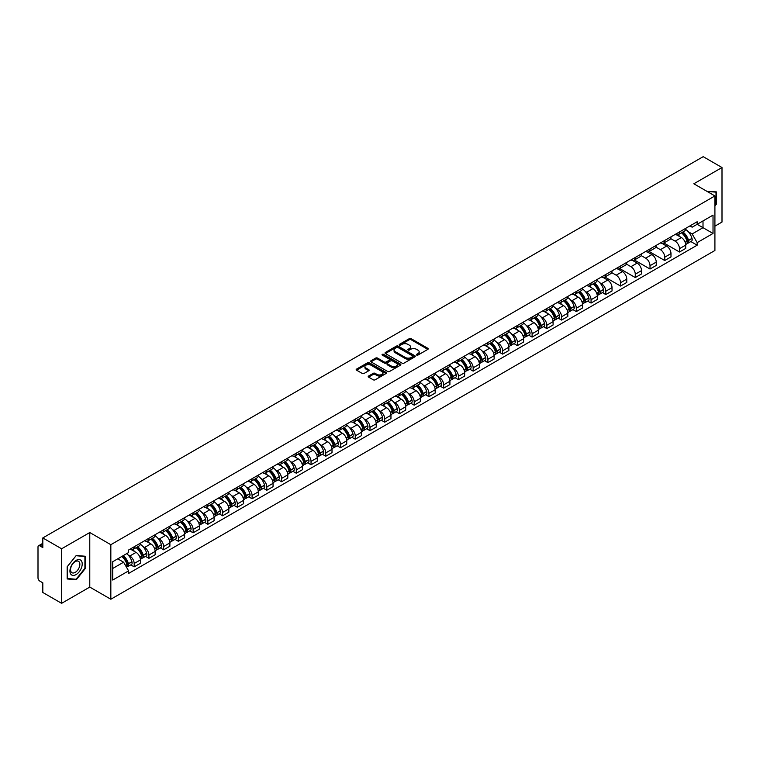 <?xml version="1.0" encoding="UTF-8"?>
<svg xmlns="http://www.w3.org/2000/svg" width="760" height="760" viewBox="0 0 760 760"><rect width="100%" height="100%" fill="white"/><g stroke="black" fill="none" stroke-linecap="round" stroke-linejoin="round"><path stroke-width="1.14" d="M416.68 355.062A0.921 0.532 0 0 0 417.981 355.062L427.832 349.372A1.311 0.76 0 0 0 428.222 348.84A1.311 0.76 0 0 0 427.832 348.298L411.141 338.666A1.311 0.76 0 0 0 409.288 338.666L399.437 344.356A0.921 0.532 0 0 0 400.729 345.106L402.012 344.365A4.199 2.422 0 0 1 407.94 344.365L409.336 345.173A4.199 2.422 0 0 1 410.562 346.883A4.199 2.422 0 0 1 409.336 348.593L408.063 349.334A0.921 0.532 0 0 0 409.355 350.084L410.628 349.344A4.199 2.422 0 0 1 416.565 349.344L417.962 350.151A4.199 2.422 0 0 1 419.188 351.861A4.199 2.422 0 0 1 417.962 353.571L416.68 354.312A0.921 0.532 0 0 0 416.68 355.062L416.68 354.312M368.581 376.038A1.311 0.76 0 0 0 368.191 376.57A1.311 0.76 0 0 0 368.581 377.102L373.264 379.81A1.311 0.76 0 0 0 375.117 379.81L386.061 373.492A1.311 0.76 0 0 0 386.441 372.96A1.311 0.76 0 0 0 386.061 372.419L369.369 362.786A1.311 0.76 0 0 0 367.507 362.786L356.573 369.103A1.311 0.76 0 0 0 356.183 369.635A1.311 0.76 0 0 0 356.573 370.177L362.226 373.435A1.311 0.76 0 0 0 364.078 373.435L368.762 370.737A1.311 0.76 0 0 0 369.151 370.196A1.311 0.76 0 0 0 368.762 369.664L365.959 368.049A3.505 2.023 0 0 1 364.933 366.615A3.505 2.023 0 0 1 367.099 364.743A3.505 2.023 0 0 1 370.918 365.18L381.909 371.526A3.505 2.023 0 0 1 382.935 372.96A3.505 2.023 0 0 1 380.769 374.832A3.505 2.023 0 0 1 376.95 374.385L375.117 373.331A1.311 0.76 0 0 0 373.264 373.331L368.581 376.038L368.581 377.102L373.264 374.423L373.264 373.331M110.837 544.702L89.775 532.532L61.617 548.786L42.816 537.938L703.2 156.664L722 167.523L693.842 183.777L714.913 195.938L110.837 544.702L110.837 599.241L714.913 250.487L714.913 195.938M402.097 363.156A1.311 0.76 0 0 0 403.959 363.156L414.894 356.839A1.311 0.76 0 0 0 415.283 356.307A1.311 0.76 0 0 0 414.894 355.775L398.202 346.132A1.311 0.76 0 0 0 396.349 346.132L385.405 352.45A1.311 0.76 0 0 0 385.026 352.982A1.311 0.76 0 0 0 385.405 353.523L402.097 363.156M382.574 355.262A0.921 0.532 0 0 1 383.505 355.385L400.463 365.18L389.538 371.488A1.311 0.76 0 0 1 387.676 371.488L370.984 361.845L370.984 360.772A1.311 0.76 0 0 0 370.604 361.313A1.311 0.76 0 0 0 370.984 361.845M370.984 360.772L375.668 358.074A1.311 0.76 0 0 1 377.53 358.074L384.294 361.978A1.311 0.76 0 0 0 386.147 361.978L389.253 360.183A1.311 0.76 0 0 0 389.642 359.651A1.311 0.76 0 0 0 389.253 359.119L382.213 355.043A0.921 0.532 0 0 1 383.505 354.302L400.482 364.097A1.311 0.76 0 0 1 400.862 364.629A1.311 0.76 0 0 1 400.482 365.17L400.482 364.097M61.617 548.786L61.617 603.336L42.816 592.477L42.816 582.825L39.891 581.134A2.669 1.539 -120 0 1 38 577.856L38 546.991A2.669 1.539 -120 0 1 38.551 545.765L42.816 543.305M714.913 226.157L722 222.062L722 167.523M61.617 603.336L89.775 587.081L110.837 599.241M42.816 537.938L42.816 547.589L39.891 545.899A2.669 1.539 -120 0 0 38.551 545.765M679.487 231.942A6.146 3.553 60 0 1 678.214 234.697L684.447 231.097A6.146 3.553 -120 0 0 685.719 228.342M670.633 238.554L675.136 241.157A6.146 3.553 60 0 1 679.487 248.681L685.719 245.081A6.146 3.553 -120 0 0 681.378 237.557L676.913 234.982M685.719 245.081L685.719 248.416L679.487 252.006L663.86 242.991M678.214 234.697A6.146 3.553 60 0 1 675.184 234.422M679.487 248.681L679.487 252.006M664.744 240.445A6.146 3.553 60 0 1 663.47 243.209L669.712 239.609A6.146 3.553 -120 0 0 670.985 236.844M649.116 251.494L664.744 260.519L670.985 256.918L670.985 253.593A6.146 3.553 -120 0 0 666.634 246.069L662.178 243.485M663.47 243.209A6.146 3.553 60 0 1 660.45 242.924M655.899 247.066L660.402 249.669A6.146 3.553 60 0 1 664.744 257.194L664.744 260.519M650.009 248.957A6.146 3.553 60 0 1 648.736 251.712L654.968 248.112A6.146 3.553 -120 0 0 656.241 245.356M634.381 260.005L650.009 269.03L656.241 265.43L656.241 262.105A6.146 3.553 -120 0 0 651.899 254.572L647.434 251.997M648.736 251.712A6.146 3.553 60 0 1 645.715 251.436M641.164 255.578L645.667 258.172A6.146 3.553 60 0 1 650.009 265.705L650.009 269.03M635.274 257.469A6.146 3.553 60 0 1 634.001 260.224L640.233 256.623A6.146 3.553 -120 0 0 641.506 253.869M619.637 268.517L635.274 277.542L641.506 273.942L641.506 270.608A6.146 3.553 -120 0 0 637.165 263.084L632.7 260.509M634.001 260.224A6.146 3.553 60 0 1 630.971 259.948M626.42 264.081L630.923 266.684A6.146 3.553 60 0 1 635.274 274.208L635.274 277.542M620.531 265.971A6.146 3.553 60 0 1 619.257 268.736L625.499 265.135A6.146 3.553 -120 0 0 626.772 262.371M604.903 277.02L620.531 286.045L626.772 282.445L626.772 279.12A6.146 3.553 -120 0 0 622.421 271.595L617.956 269.012M619.257 268.736A6.146 3.553 60 0 1 616.236 268.46M611.686 272.593L616.189 275.196A6.146 3.553 60 0 1 620.531 282.72L620.531 286.045M605.796 274.483A6.146 3.553 60 0 1 604.523 277.238L610.755 273.638A6.146 3.553 -120 0 0 612.028 270.883M602.414 292.6L605.796 294.557L612.028 290.956L612.028 287.631A6.146 3.553 -120 0 0 607.686 280.098L603.221 277.523M604.523 277.238A6.146 3.553 60 0 1 601.492 276.963M599.878 282.796L601.445 283.698A6.146 3.553 60 0 1 605.796 291.232L605.796 294.557M591.061 282.995A6.146 3.553 60 0 1 589.788 285.75L596.02 282.15A6.146 3.553 -120 0 0 597.293 279.395M587.679 301.112L591.061 303.069L597.293 299.469L597.293 296.134A6.146 3.553 -120 0 0 592.942 288.61L588.487 286.035M589.788 285.75A6.146 3.553 60 0 1 586.758 285.475M585.143 291.298L586.711 292.21A6.146 3.553 60 0 1 591.061 299.734L591.061 303.069M576.317 291.498A6.146 3.553 60 0 1 575.044 294.262L581.286 290.662A6.146 3.553 -120 0 0 582.559 287.897M572.936 309.624L576.317 311.572L582.559 307.971L582.559 304.646A6.146 3.553 -120 0 0 578.208 297.122L573.743 294.538M575.044 294.262A6.146 3.553 60 0 1 572.024 293.987M570.399 299.81L571.976 300.723A6.146 3.553 60 0 1 576.317 308.247L576.317 311.572M561.583 300.01A6.146 3.553 60 0 1 560.31 302.765L566.542 299.165A6.146 3.553 -120 0 0 567.815 296.409M558.201 318.126L561.583 320.084L567.815 316.483L567.815 313.158A6.146 3.553 -120 0 0 563.473 305.624L559.008 303.05M560.31 302.765A6.146 3.553 60 0 1 557.279 302.49M555.664 308.322L557.232 309.225A6.146 3.553 60 0 1 561.583 316.758L561.583 320.084M546.839 308.522A6.146 3.553 60 0 1 545.566 311.277L551.808 307.676A6.146 3.553 -120 0 0 553.081 304.922M543.457 326.638L546.839 328.595L553.081 324.995L553.081 321.66A6.146 3.553 -120 0 0 548.73 314.137L544.274 311.562M545.566 311.277A6.146 3.553 60 0 1 542.545 311.001M540.92 316.825L542.497 317.737A6.146 3.553 60 0 1 546.839 325.261L546.839 328.595M532.105 317.024A6.146 3.553 60 0 1 530.832 319.789L537.063 316.188A6.146 3.553 -120 0 0 538.336 313.424M528.722 335.151L532.105 337.098L538.336 333.498L538.336 330.173A6.146 3.553 -120 0 0 533.995 322.648L529.53 320.074M530.832 319.789A6.146 3.553 60 0 1 527.811 319.513M526.186 325.337L527.763 326.249A6.146 3.553 60 0 1 532.105 333.773L532.105 337.098M517.37 325.536A6.146 3.553 60 0 1 516.097 328.291L522.329 324.7A6.146 3.553 -120 0 0 523.602 321.936M513.988 343.653L517.37 345.61L523.602 342.01L523.602 338.684A6.146 3.553 -120 0 0 519.26 331.151L514.795 328.577M516.097 328.291A6.146 3.553 60 0 1 513.067 328.016M511.451 333.849L513.019 334.751A6.146 3.553 60 0 1 517.37 342.285L517.37 345.61M502.626 334.048A6.146 3.553 60 0 1 501.353 336.803L507.594 333.203A6.146 3.553 -120 0 0 508.867 330.448M499.244 352.165L502.626 354.122L508.867 350.522L508.867 347.187A6.146 3.553 -120 0 0 504.517 339.663L500.051 337.088M501.353 336.803A6.146 3.553 60 0 1 498.332 336.528M496.707 342.361L498.284 343.263A6.146 3.553 60 0 1 502.626 350.787L502.626 354.122M487.892 342.551A6.146 3.553 60 0 1 486.618 345.315L492.85 341.715A6.146 3.553 -120 0 0 494.123 338.95M484.509 360.677L487.892 362.624L494.123 359.024L494.123 355.699A6.146 3.553 -120 0 0 489.782 348.175L485.317 345.601M486.618 345.315A6.146 3.553 60 0 1 483.588 345.04M481.973 350.863L483.541 351.776A6.146 3.553 60 0 1 487.892 359.299L487.892 362.624M473.147 351.063A6.146 3.553 60 0 1 471.884 353.827L478.116 350.227A6.146 3.553 -120 0 0 479.389 347.462M469.775 369.189L473.157 371.137L479.389 367.536L479.389 364.211A6.146 3.553 -120 0 0 475.038 356.677L470.582 354.103M471.884 353.827A6.146 3.553 60 0 1 468.853 353.542M467.238 359.375L468.806 360.278A6.146 3.553 60 0 1 473.157 367.812L473.157 371.137M458.413 359.575A6.146 3.553 60 0 1 457.14 362.33L463.381 358.729A6.146 3.553 -120 0 0 464.645 355.974M455.031 377.691L458.413 379.648L464.645 376.048L464.645 372.723A6.146 3.553 -120 0 0 460.303 365.19L455.838 362.615M457.14 362.33A6.146 3.553 60 0 1 454.119 362.055M452.494 367.887L454.072 368.79A6.146 3.553 60 0 1 458.413 376.314L458.413 379.648M443.678 368.077A6.146 3.553 60 0 1 442.405 370.842L448.637 367.241A6.146 3.553 -120 0 0 449.91 364.486M440.296 386.203L443.678 388.151L449.91 384.55L449.91 381.226A6.146 3.553 -120 0 0 445.569 373.702L441.104 371.127M442.405 370.842A6.146 3.553 60 0 1 439.375 370.566M437.76 376.39L439.327 377.302A6.146 3.553 60 0 1 443.678 384.826L443.678 388.151M428.934 376.589A6.146 3.553 60 0 1 427.661 379.354L433.903 375.753A6.146 3.553 -120 0 0 435.176 372.989M425.552 394.715L428.934 396.663L435.176 393.062L435.176 389.737A6.146 3.553 -120 0 0 430.825 382.213L426.36 379.63M427.661 379.354A6.146 3.553 60 0 1 424.64 379.069M423.016 384.902L424.593 385.805A6.146 3.553 60 0 1 428.934 393.338L428.934 396.663M414.2 385.101A6.146 3.553 60 0 1 412.927 387.856L419.159 384.256A6.146 3.553 -120 0 0 420.432 381.501M410.818 403.218L414.2 405.175L420.432 401.574L420.432 398.249A6.146 3.553 -120 0 0 416.09 390.716L411.625 388.141M412.927 387.856A6.146 3.553 60 0 1 409.906 387.581M408.281 393.414L409.858 394.316A6.146 3.553 60 0 1 414.2 401.85L414.2 405.175M399.465 393.613A6.146 3.553 60 0 1 398.192 396.368L404.424 392.768A6.146 3.553 -120 0 0 405.697 390.013M396.084 411.73L399.465 413.677L405.697 410.077L405.697 406.752A6.146 3.553 -120 0 0 401.356 399.228L396.891 396.653M398.192 396.368A6.146 3.553 60 0 1 395.162 396.093M393.547 401.916L395.115 402.828A6.146 3.553 60 0 1 399.465 410.352L399.465 413.677M384.721 402.116A6.146 3.553 60 0 1 383.448 404.88L389.69 401.28A6.146 3.553 -120 0 0 390.963 398.515M381.339 420.242L384.721 422.19L390.963 418.589L390.963 415.264A6.146 3.553 -120 0 0 386.612 407.74L382.147 405.156M383.448 404.88A6.146 3.553 60 0 1 380.427 404.595M378.803 410.428L380.38 411.34A6.146 3.553 60 0 1 384.721 418.865L384.721 422.19M369.987 410.628A6.146 3.553 60 0 1 368.714 413.383L374.946 409.783A6.146 3.553 -120 0 0 376.219 407.027M366.605 428.744L369.987 430.702L376.219 427.101L376.219 423.776A6.146 3.553 -120 0 0 371.877 416.242L367.412 413.668M368.714 413.383A6.146 3.553 60 0 1 365.683 413.108M364.069 418.94L365.636 419.843A6.146 3.553 60 0 1 369.987 427.376L369.987 430.702M355.243 419.14A6.146 3.553 60 0 1 353.97 421.895L360.212 418.294A6.146 3.553 -120 0 0 361.484 415.54M351.87 437.256L355.243 439.204L361.484 435.613L361.484 432.278A6.146 3.553 -120 0 0 357.133 424.755L352.678 422.18M353.97 421.895A6.146 3.553 60 0 1 350.949 421.619M349.334 427.443L350.901 428.355A6.146 3.553 60 0 1 355.243 435.879L355.243 439.204M340.508 427.642A6.146 3.553 60 0 1 339.235 430.407L345.467 426.806A6.146 3.553 -120 0 0 346.74 424.042M337.126 445.769L340.508 447.716L346.74 444.115L346.74 440.791A6.146 3.553 -120 0 0 342.399 433.266L337.934 430.683M339.235 430.407A6.146 3.553 60 0 1 336.214 430.122M334.59 435.955L336.167 436.867A6.146 3.553 60 0 1 340.508 444.391L340.508 447.716M325.774 436.154A6.146 3.553 60 0 1 324.501 438.909L330.733 435.309A6.146 3.553 -120 0 0 332.006 432.554M322.392 454.271L325.774 456.228L332.006 452.627L332.006 449.302A6.146 3.553 -120 0 0 327.665 441.769L323.199 439.195M324.501 438.909A6.146 3.553 60 0 1 321.47 438.634M319.856 444.467L321.423 445.369A6.146 3.553 60 0 1 325.774 452.903L325.774 456.228M311.03 444.666A6.146 3.553 60 0 1 309.757 447.421L315.998 443.821A6.146 3.553 -120 0 0 317.272 441.066M307.648 462.783L311.03 464.74L317.272 461.139L317.272 457.805A6.146 3.553 -120 0 0 312.92 450.281L308.455 447.706M309.757 447.421A6.146 3.553 60 0 1 306.736 447.146M305.111 452.969L306.688 453.881A6.146 3.553 60 0 1 311.03 461.405L311.03 464.74M296.295 453.169A6.146 3.553 60 0 1 295.022 455.933L301.255 452.333A6.146 3.553 -120 0 0 302.527 449.568M292.913 471.295L296.295 473.242L302.527 469.642L302.527 466.317A6.146 3.553 -120 0 0 298.186 458.793L293.721 456.209M295.022 455.933A6.146 3.553 60 0 1 291.992 455.658M290.377 461.481L291.945 462.394A6.146 3.553 60 0 1 296.295 469.917L296.295 473.242M281.561 461.681A6.146 3.553 60 0 1 280.288 464.436L286.52 460.835A6.146 3.553 -120 0 0 287.793 458.08M278.179 479.798L281.561 481.755L287.793 478.154L287.793 474.829A6.146 3.553 -120 0 0 283.442 467.295L278.986 464.721M280.288 464.436A6.146 3.553 60 0 1 277.257 464.16M275.642 469.993L277.21 470.896A6.146 3.553 60 0 1 281.561 478.43L281.561 481.755M266.817 470.193A6.146 3.553 60 0 1 265.544 472.948L271.785 469.347A6.146 3.553 -120 0 0 273.058 466.592M263.435 488.309L266.817 490.267L273.058 486.666L273.058 483.331A6.146 3.553 -120 0 0 268.707 475.808L264.242 473.233M265.544 472.948A6.146 3.553 60 0 1 262.523 472.673M260.898 478.496L262.476 479.408A6.146 3.553 60 0 1 266.817 486.932L266.817 490.267M252.083 478.695A6.146 3.553 60 0 1 250.809 481.46L257.041 477.859A6.146 3.553 -120 0 0 258.315 475.095M248.701 496.822L252.083 498.769L258.315 495.168L258.315 491.844A6.146 3.553 -120 0 0 253.973 484.32L249.508 481.735M250.809 481.46A6.146 3.553 60 0 1 247.779 481.184M246.164 487.008L247.731 487.92A6.146 3.553 60 0 1 252.083 495.444L252.083 498.769M237.339 487.207A6.146 3.553 60 0 1 236.065 489.962L242.307 486.362A6.146 3.553 -120 0 0 243.58 483.607M233.957 505.324L237.339 507.281L243.58 503.681L243.58 500.356A6.146 3.553 -120 0 0 239.229 492.822L234.773 490.247M236.065 489.962A6.146 3.553 60 0 1 233.044 489.687M231.42 495.52L232.997 496.422A6.146 3.553 60 0 1 237.339 503.956L237.339 507.281M222.604 495.719A6.146 3.553 60 0 1 221.331 498.475L227.563 494.874A6.146 3.553 -120 0 0 228.836 492.119M219.222 513.836L222.604 515.793L228.836 512.192L228.836 508.858A6.146 3.553 -120 0 0 224.494 501.334L220.03 498.759M221.331 498.475A6.146 3.553 60 0 1 218.31 498.199M216.685 504.022L218.262 504.934A6.146 3.553 60 0 1 222.604 512.458L222.604 515.793M207.869 504.222A6.146 3.553 60 0 1 206.596 506.986L212.828 503.386A6.146 3.553 -120 0 0 214.101 500.622M204.487 522.348L207.869 524.295L214.101 520.695L214.101 517.37A6.146 3.553 -120 0 0 209.76 509.846L205.295 507.272M206.596 506.986A6.146 3.553 60 0 1 203.566 506.711M201.951 512.534L203.518 513.447A6.146 3.553 60 0 1 207.869 520.971L207.869 524.295M193.125 512.734A6.146 3.553 60 0 1 191.852 515.489L198.094 511.898A6.146 3.553 -120 0 0 199.367 509.133M189.743 530.85L193.125 532.808L199.367 529.207L199.367 525.882A6.146 3.553 -120 0 0 195.016 518.348L190.551 515.774M191.852 515.489A6.146 3.553 60 0 1 188.832 515.214M187.207 521.047L188.784 521.949A6.146 3.553 60 0 1 193.125 529.482L193.125 532.808M178.391 521.246A6.146 3.553 60 0 1 177.118 524.001L183.35 520.4A6.146 3.553 -120 0 0 184.623 517.645M175.009 539.362L178.391 541.319L184.623 537.719L184.623 534.385A6.146 3.553 -120 0 0 180.281 526.861L175.816 524.286M177.118 524.001A6.146 3.553 60 0 1 174.088 523.725M172.472 529.558L174.04 530.461A6.146 3.553 60 0 1 178.391 537.985L178.391 541.319M163.647 529.748A6.146 3.553 60 0 1 162.383 532.513L168.615 528.913A6.146 3.553 -120 0 0 169.888 526.148M160.274 547.875L163.656 549.822L169.888 546.221L169.888 542.896A6.146 3.553 -120 0 0 165.537 535.372L161.082 532.798M162.383 532.513A6.146 3.553 60 0 1 159.353 532.237M157.738 538.061L159.305 538.973A6.146 3.553 60 0 1 163.656 546.497L163.656 549.822M148.912 538.26A6.146 3.553 60 0 1 147.639 541.025L153.881 537.424A6.146 3.553 -120 0 0 155.144 534.66M145.53 556.386L148.912 558.334L155.144 554.733L155.144 551.408A6.146 3.553 -120 0 0 150.803 543.875L146.338 541.3M147.639 541.025A6.146 3.553 60 0 1 144.618 540.74M142.994 546.573L144.571 547.475A6.146 3.553 60 0 1 148.912 555.009L148.912 558.334M134.178 546.772A6.146 3.553 60 0 1 132.905 549.528L139.137 545.927A6.146 3.553 -120 0 0 140.41 543.172M130.796 564.889L134.178 566.846L140.41 563.245L140.41 559.92A6.146 3.553 -120 0 0 136.068 552.387L131.603 549.812M132.905 549.528A6.146 3.553 60 0 1 129.875 549.252M128.259 555.085L129.827 555.987A6.146 3.553 60 0 1 134.178 563.511L134.178 566.846M689.928 225.91L692.142 227.192L713.022 215.137L703.01 220.923L703.01 227.686L692.142 233.957L688.303 231.743M112.727 568.48L123.595 562.21L128.601 570.883L112.727 580.042L112.727 561.716L128.601 552.548L128.601 549.993L697.158 221.739L697.158 224.304L713.022 233.462L697.158 242.63L692.142 233.957M713.022 215.137L713.022 233.462M128.601 570.883L128.601 573.439L697.158 245.195L697.158 242.63M714.913 205.998L716.471 204.06L716.471 191.909L707.094 191.425M89.775 532.532L89.775 587.081M67.146 578.949L76.266 579.766L85.377 568.423L85.377 556.263L76.266 555.446L67.146 566.789L67.146 578.949M123.595 562.21L117.734 558.828M690.84 241.547L697.158 245.195M75.297 579.206L76.266 579.766M417.05 355.195L417.962 354.663A4.199 2.422 0 0 0 419.188 352.953L419.188 351.861M410.562 346.883L410.562 347.976A4.199 2.422 0 0 1 409.336 349.685L408.424 350.208M427.832 348.298L427.832 349.372L411.141 339.758A1.311 0.76 0 0 0 409.288 339.758L399.798 345.23M414.884 356.849L398.202 347.225A1.311 0.76 0 0 0 396.349 347.225L385.424 353.533L385.405 352.45M412.575 356.677A0.921 0.532 0 0 0 412.575 355.927L397.926 347.472A0.921 0.532 0 0 0 396.625 347.472L395.285 348.251A4.199 2.422 0 0 0 394.06 349.961A4.199 2.422 0 0 0 395.285 351.671L405.298 357.456A4.199 2.422 0 0 0 411.236 357.456L412.575 356.677L412.575 357.77A0.921 0.532 0 0 0 412.851 357.399L412.851 356.307M394.06 349.961L394.06 351.053A4.199 2.422 0 0 0 395.285 352.763L395.285 351.671M412.575 357.77L411.236 358.549A4.199 2.422 0 0 1 405.298 358.549L395.285 352.763M371.003 361.855L375.668 359.166L375.668 358.074M389.642 359.651L389.642 360.743A1.311 0.76 0 0 1 389.253 361.276L386.147 363.071A1.311 0.76 0 0 1 384.294 363.071L377.53 359.166A1.311 0.76 0 0 0 375.668 359.166M391.324 366.035A3.505 2.023 0 0 0 395.143 366.472A3.505 2.023 0 0 0 397.309 364.601A3.505 2.023 0 0 0 396.283 363.175L392.407 360.933A1.311 0.76 0 0 0 390.555 360.933L387.448 362.729A1.311 0.76 0 0 0 387.068 363.27A1.311 0.76 0 0 0 387.448 363.802L391.324 366.035L391.324 367.127A3.505 2.023 0 0 0 395.143 367.565A3.505 2.023 0 0 0 397.309 365.693L397.309 364.601M387.068 363.27L387.068 364.353A1.311 0.76 0 0 0 387.448 364.895L387.448 363.802M391.324 367.127L387.448 364.895M382.935 372.96L382.935 374.043A3.505 2.023 0 0 1 380.769 375.915A3.505 2.023 0 0 1 376.95 375.478L375.117 374.423A1.311 0.76 0 0 0 373.264 374.423M364.933 366.615L364.933 367.707A3.505 2.023 0 0 0 365.959 369.132L365.959 368.049M368.762 369.664L368.762 370.737L365.959 369.132M386.042 373.502L369.369 363.878A1.311 0.76 0 0 0 367.507 363.878L356.582 370.187L356.573 369.103M681.806 232.626A8.417 4.864 60 0 1 681.843 232.645A8.417 4.864 60 0 1 687.382 240.198L687.439 240.379A1.634 0.941 60 0 1 687.173 241.661A1.634 0.941 60 0 1 687.144 241.68M681.435 232.835A10.155 5.861 60 0 1 687.021 241.214L687.068 241.385A3.372 1.947 60 0 1 686.536 244.036L685.691 244.52M687.116 243.295A3.372 1.947 -120 0 0 688.047 243.162A3.372 1.947 -120 0 0 688.579 240.511L688.531 240.34A10.155 5.861 -120 0 0 682.945 231.961M685.596 229.416A10.155 5.861 60 0 1 691.98 238.355L692.028 238.526A3.372 1.947 60 0 1 691.495 241.177L688.047 243.162M677.977 234.811A10.155 5.861 60 0 1 680.095 236.816M685.035 236.835L686.327 237.576M707.114 191.434L716.005 192.147L716.005 203.927L714.913 205.276M715.417 191.814L716.005 192.147M81.396 560.88A8.683 5.016 120 0 0 73.007 563.131A8.683 5.016 120 0 0 70.756 574.114A8.683 5.016 120 0 0 79.144 571.862A8.683 5.016 120 0 0 81.396 560.88M79.239 561.991A6.574 3.8 120 0 0 78.498 561.308A6.574 3.8 120 0 0 72.38 564.376A6.574 3.8 120 0 0 71.184 572.014A6.574 3.8 120 0 0 71.924 572.698A6.574 3.8 120 0 0 78.043 569.63A6.574 3.8 120 0 0 79.239 561.991M76.076 579.272L67.241 578.483L67.241 566.713L76.076 555.721L84.911 556.51L84.911 568.29L76.076 579.272M84.322 556.168L84.911 556.51M593.38 283.68A8.417 4.864 60 0 1 593.417 283.698A8.417 4.864 60 0 1 598.956 291.251L599.003 291.431A1.634 0.941 60 0 1 598.747 292.714A1.634 0.941 60 0 1 598.709 292.733M593.009 283.888A10.155 5.861 60 0 1 598.586 292.267L598.642 292.438A3.372 1.947 60 0 1 598.101 295.089L597.265 295.573M598.681 294.348A3.372 1.947 -120 0 0 599.621 294.215A3.372 1.947 -120 0 0 600.153 291.574L600.096 291.394A10.155 5.861 -120 0 0 594.519 283.014M597.16 280.469A10.155 5.861 60 0 1 603.544 289.408L603.601 289.579A3.372 1.947 60 0 1 603.069 292.229L599.621 294.215M589.542 285.865A10.155 5.861 60 0 1 591.669 287.869M596.6 287.888L597.901 288.629M578.635 292.182A8.417 4.864 60 0 1 578.683 292.21A8.417 4.864 60 0 1 584.221 299.763L584.269 299.934A1.634 0.941 60 0 1 584.012 301.226A1.634 0.941 60 0 1 583.975 301.245M578.274 292.401A10.155 5.861 60 0 1 583.851 300.779L583.899 300.951A3.372 1.947 60 0 1 583.366 303.601L582.531 304.085M583.946 302.851A3.372 1.947 -120 0 0 584.877 302.727A3.372 1.947 -120 0 0 585.409 300.077L585.361 299.905A10.155 5.861 -120 0 0 579.785 291.526M582.426 288.981A10.155 5.861 60 0 1 588.81 297.91L588.857 298.091A3.372 1.947 60 0 1 588.325 300.732L584.877 302.727M574.807 294.376A10.155 5.861 60 0 1 576.925 296.381M581.865 296.39L583.158 297.141M563.901 300.694A8.417 4.864 60 0 1 563.939 300.723A8.417 4.864 60 0 1 569.477 308.275L569.534 308.446A1.634 0.941 60 0 1 569.269 309.728A1.634 0.941 60 0 1 569.24 309.748M563.531 300.903A10.155 5.861 60 0 1 569.116 309.282L569.164 309.462A3.372 1.947 60 0 1 568.632 312.113L567.786 312.597M569.202 311.363A3.372 1.947 -120 0 0 570.142 311.239A3.372 1.947 -120 0 0 570.674 308.588L570.627 308.417A10.155 5.861 -120 0 0 565.041 300.038M567.692 297.492A10.155 5.861 60 0 1 574.075 306.423L574.123 306.594A3.372 1.947 60 0 1 573.591 309.244L570.142 311.239M560.072 302.888A10.155 5.861 60 0 1 562.191 304.893M567.131 304.902L568.423 305.653M549.167 309.206A8.417 4.864 60 0 1 549.204 309.225A8.417 4.864 60 0 1 554.743 316.777L554.79 316.958A1.634 0.941 60 0 1 554.534 318.24A1.634 0.941 60 0 1 554.496 318.26M548.796 309.415A10.155 5.861 60 0 1 554.372 317.794L554.42 317.965A3.372 1.947 60 0 1 553.888 320.615L553.052 321.1M554.467 319.874A3.372 1.947 -120 0 0 555.399 319.741A3.372 1.947 -120 0 0 555.94 317.101L555.883 316.92A10.155 5.861 -120 0 0 550.306 308.541M552.947 305.995A10.155 5.861 60 0 1 559.332 314.934L559.389 315.106A3.372 1.947 60 0 1 558.847 317.756L555.399 319.741M545.328 311.401A10.155 5.861 60 0 1 547.447 313.395M552.387 313.415L553.679 314.155M534.422 317.709A8.417 4.864 60 0 1 534.47 317.737A8.417 4.864 60 0 1 540.008 325.29L540.056 325.46A1.634 0.941 60 0 1 539.799 326.752A1.634 0.941 60 0 1 539.761 326.772M534.052 317.927A10.155 5.861 60 0 1 539.638 326.306L539.686 326.477A3.372 1.947 60 0 1 539.153 329.127L538.317 329.612M539.733 328.377A3.372 1.947 -120 0 0 540.664 328.253A3.372 1.947 -120 0 0 541.196 325.603L541.149 325.432A10.155 5.861 -120 0 0 535.572 317.053M538.213 314.507A10.155 5.861 60 0 1 544.597 323.437L544.644 323.617A3.372 1.947 60 0 1 544.112 326.268L540.664 328.253M530.594 319.903A10.155 5.861 60 0 1 532.712 321.908M537.653 321.917L538.944 322.667M519.688 326.22A8.417 4.864 60 0 1 519.726 326.249A8.417 4.864 60 0 1 525.264 333.801L525.322 333.972A1.634 0.941 60 0 1 525.056 335.255A1.634 0.941 60 0 1 525.017 335.274M519.317 326.439A10.155 5.861 60 0 1 524.894 334.808L524.951 334.989A3.372 1.947 60 0 1 524.419 337.639L523.573 338.124M524.989 336.889A3.372 1.947 -120 0 0 525.929 336.765A3.372 1.947 -120 0 0 526.461 334.115L526.414 333.944A10.155 5.861 -120 0 0 520.828 325.565M523.478 323.019A10.155 5.861 60 0 1 529.862 331.949L529.91 332.12A3.372 1.947 60 0 1 529.378 334.77L525.929 336.765M515.859 328.415A10.155 5.861 60 0 1 517.978 330.419M522.908 330.429L524.21 331.18M504.944 334.733A8.417 4.864 60 0 1 504.992 334.751A8.417 4.864 60 0 1 510.53 342.304L510.578 342.484A1.634 0.941 60 0 1 510.321 343.767A1.634 0.941 60 0 1 510.283 343.786M504.583 334.941A10.155 5.861 60 0 1 510.159 343.32L510.207 343.491A3.372 1.947 60 0 1 509.675 346.142L508.839 346.626M510.255 345.401A3.372 1.947 -120 0 0 511.185 345.268A3.372 1.947 -120 0 0 511.717 342.627L511.67 342.447A10.155 5.861 -120 0 0 506.094 334.067M508.734 331.522A10.155 5.861 60 0 1 515.119 340.461L515.166 340.632A3.372 1.947 60 0 1 514.634 343.283L511.185 345.268M501.115 336.927A10.155 5.861 60 0 1 503.234 338.922M508.174 338.941L509.466 339.682M490.209 343.244A8.417 4.864 60 0 1 490.257 343.263A8.417 4.864 60 0 1 495.795 350.816L495.843 350.997A1.634 0.941 60 0 1 495.586 352.279A1.634 0.941 60 0 1 495.548 352.298M489.839 343.453A10.155 5.861 60 0 1 495.425 351.832L495.472 352.003A3.372 1.947 60 0 1 494.94 354.654L494.104 355.138M495.52 353.903A3.372 1.947 -120 0 0 496.451 353.78A3.372 1.947 -120 0 0 496.983 351.13L496.935 350.959A10.155 5.861 -120 0 0 491.35 342.579M494 340.034A10.155 5.861 60 0 1 500.384 348.963L500.431 349.144A3.372 1.947 60 0 1 499.899 351.794L496.451 353.78M486.381 345.43A10.155 5.861 60 0 1 488.5 347.434M493.439 347.444L494.731 348.194M475.475 351.747A8.417 4.864 60 0 1 475.513 351.776A8.417 4.864 60 0 1 481.051 359.328L481.099 359.499A1.634 0.941 60 0 1 480.842 360.781A1.634 0.941 60 0 1 480.805 360.81M475.104 351.966A10.155 5.861 60 0 1 480.681 360.335L480.738 360.515A3.372 1.947 60 0 1 480.197 363.166L479.36 363.651M480.776 362.416A3.372 1.947 -120 0 0 481.716 362.292A3.372 1.947 -120 0 0 482.248 359.641L482.191 359.47A10.155 5.861 -120 0 0 476.615 351.091M479.256 348.545A10.155 5.861 60 0 1 485.64 357.476L485.697 357.647A3.372 1.947 60 0 1 485.165 360.297L481.716 362.292M471.637 353.941A10.155 5.861 60 0 1 473.765 355.946M478.695 355.955L479.997 356.706M460.731 360.259A8.417 4.864 60 0 1 460.778 360.278A8.417 4.864 60 0 1 466.317 367.84L466.365 368.011A1.634 0.941 60 0 1 466.108 369.293A1.634 0.941 60 0 1 466.07 369.312M460.37 360.468A10.155 5.861 60 0 1 465.947 368.847L465.994 369.027A3.372 1.947 60 0 1 465.462 371.668L464.626 372.153M466.041 370.927A3.372 1.947 -120 0 0 466.972 370.794A3.372 1.947 -120 0 0 467.505 368.153L467.457 367.973A10.155 5.861 -120 0 0 461.88 359.594M464.522 357.048A10.155 5.861 60 0 1 470.905 365.987L470.953 366.159A3.372 1.947 60 0 1 470.421 368.809L466.972 370.794M456.902 362.453A10.155 5.861 60 0 1 459.021 364.448M463.961 364.467L465.253 365.209M445.997 368.771A8.417 4.864 60 0 1 446.034 368.79A8.417 4.864 60 0 1 451.573 376.342L451.63 376.523A1.634 0.941 60 0 1 451.364 377.805A1.634 0.941 60 0 1 451.326 377.824M445.626 368.98A10.155 5.861 60 0 1 451.212 377.359L451.259 377.53A3.372 1.947 60 0 1 450.727 380.18L449.882 380.665M451.298 379.44A3.372 1.947 -120 0 0 452.238 379.306A3.372 1.947 -120 0 0 452.77 376.656L452.722 376.485A10.155 5.861 -120 0 0 447.137 368.106M449.787 365.56A10.155 5.861 60 0 1 456.171 374.49L456.219 374.67A3.372 1.947 60 0 1 455.686 377.321L452.238 379.306M442.168 370.956A10.155 5.861 60 0 1 444.286 372.96M449.217 372.97L450.519 373.72M431.262 377.273A8.417 4.864 60 0 1 431.3 377.302A8.417 4.864 60 0 1 436.838 384.854L436.886 385.026A1.634 0.941 60 0 1 436.63 386.317A1.634 0.941 60 0 1 436.591 386.337M430.891 377.492A10.155 5.861 60 0 1 436.468 385.871L436.515 386.042A3.372 1.947 60 0 1 435.983 388.692L435.147 389.177M436.563 387.942A3.372 1.947 -120 0 0 437.494 387.818A3.372 1.947 -120 0 0 438.035 385.168L437.978 384.997A10.155 5.861 -120 0 0 432.402 376.618M435.043 374.072A10.155 5.861 60 0 1 441.427 383.002L441.484 383.173A3.372 1.947 60 0 1 440.942 385.823L437.494 387.818M427.424 379.468A10.155 5.861 60 0 1 429.542 381.472M434.483 381.482L435.774 382.233M416.518 385.785A8.417 4.864 60 0 1 416.565 385.805A8.417 4.864 60 0 1 422.104 393.366L422.151 393.537A1.634 0.941 60 0 1 421.895 394.82A1.634 0.941 60 0 1 421.857 394.839M416.147 385.994A10.155 5.861 60 0 1 421.733 394.373L421.781 394.554A3.372 1.947 60 0 1 421.249 397.195L420.413 397.68M421.828 396.454A3.372 1.947 -120 0 0 422.759 396.33A3.372 1.947 -120 0 0 423.291 393.68L423.244 393.499A10.155 5.861 -120 0 0 417.667 385.12M420.308 382.574A10.155 5.861 60 0 1 426.692 391.514L426.74 391.685A3.372 1.947 60 0 1 426.208 394.335L422.759 396.33M412.69 387.98A10.155 5.861 60 0 1 414.808 389.975M419.748 389.994L421.04 390.744M401.784 394.298A8.417 4.864 60 0 1 401.822 394.316A8.417 4.864 60 0 1 407.36 401.869L407.408 402.049A1.634 0.941 60 0 1 407.151 403.332A1.634 0.941 60 0 1 407.113 403.351M401.413 394.506A10.155 5.861 60 0 1 406.99 402.885L407.046 403.056A3.372 1.947 60 0 1 406.514 405.707L405.669 406.191M407.084 404.966A3.372 1.947 -120 0 0 408.025 404.833A3.372 1.947 -120 0 0 408.557 402.183L408.509 402.012A10.155 5.861 -120 0 0 402.923 393.632M405.574 391.087A10.155 5.861 60 0 1 411.958 400.016L412.005 400.197A3.372 1.947 60 0 1 411.474 402.847L408.025 404.833M397.945 396.483A10.155 5.861 60 0 1 400.073 398.487M405.004 398.506L406.305 399.247M387.04 402.8A8.417 4.864 60 0 1 387.087 402.828A8.417 4.864 60 0 1 392.625 410.381L392.673 410.552A1.634 0.941 60 0 1 392.416 411.844A1.634 0.941 60 0 1 392.378 411.863M386.678 403.019A10.155 5.861 60 0 1 392.255 411.397L392.302 411.568A3.372 1.947 60 0 1 391.77 414.219L390.934 414.703M392.35 413.469A3.372 1.947 -120 0 0 393.281 413.345A3.372 1.947 -120 0 0 393.813 410.695L393.765 410.523A10.155 5.861 -120 0 0 388.189 402.144M390.83 399.599A10.155 5.861 60 0 1 397.214 408.528L397.262 408.709A3.372 1.947 60 0 1 396.729 411.35L393.281 413.345M383.211 404.994A10.155 5.861 60 0 1 385.329 406.999M390.269 407.008L391.562 407.759M372.305 411.312A8.417 4.864 60 0 1 372.343 411.34A8.417 4.864 60 0 1 377.881 418.893L377.938 419.064A1.634 0.941 60 0 1 377.673 420.346A1.634 0.941 60 0 1 377.644 420.365M371.934 411.521A10.155 5.861 60 0 1 377.52 419.9L377.568 420.08A3.372 1.947 60 0 1 377.036 422.721L376.19 423.206M377.615 421.981A3.372 1.947 -120 0 0 378.546 421.857A3.372 1.947 -120 0 0 379.078 419.206L379.031 419.026A10.155 5.861 -120 0 0 373.445 410.647M376.095 408.11A10.155 5.861 60 0 1 382.479 417.041L382.527 417.212A3.372 1.947 60 0 1 381.995 419.862L378.546 421.857M368.476 413.506A10.155 5.861 60 0 1 370.595 415.501M375.535 415.52L376.827 416.271M357.57 419.824A8.417 4.864 60 0 1 357.608 419.843A8.417 4.864 60 0 1 363.147 427.395L363.195 427.576A1.634 0.941 60 0 1 362.938 428.858A1.634 0.941 60 0 1 362.9 428.877M357.2 420.033A10.155 5.861 60 0 1 362.776 428.412L362.824 428.583A3.372 1.947 60 0 1 362.292 431.233L361.456 431.718M362.872 430.492A3.372 1.947 -120 0 0 363.812 430.359A3.372 1.947 -120 0 0 364.344 427.709L364.287 427.538A10.155 5.861 -120 0 0 358.71 419.159M361.351 416.613A10.155 5.861 60 0 1 367.735 425.552L367.792 425.724A3.372 1.947 60 0 1 367.251 428.374L363.812 430.359M353.733 422.009A10.155 5.861 60 0 1 355.86 424.013M360.791 424.033L362.083 424.773M342.827 428.327A8.417 4.864 60 0 1 342.874 428.355A8.417 4.864 60 0 1 348.412 435.908L348.46 436.078A1.634 0.941 60 0 1 348.203 437.37A1.634 0.941 60 0 1 348.166 437.389M342.456 428.545A10.155 5.861 60 0 1 348.042 436.924L348.089 437.095A3.372 1.947 60 0 1 347.558 439.745L346.721 440.23M348.137 438.995A3.372 1.947 -120 0 0 349.068 438.872A3.372 1.947 -120 0 0 349.6 436.221L349.552 436.05A10.155 5.861 -120 0 0 343.976 427.671M346.617 425.125A10.155 5.861 60 0 1 353.001 434.055L353.048 434.235A3.372 1.947 60 0 1 352.516 436.876L349.068 438.872M338.998 430.521A10.155 5.861 60 0 1 341.116 432.526M346.056 432.535L347.349 433.285M328.092 436.838A8.417 4.864 60 0 1 328.13 436.867A8.417 4.864 60 0 1 333.668 444.419L333.726 444.59A1.634 0.941 60 0 1 333.459 445.873A1.634 0.941 60 0 1 333.422 445.892M327.721 437.048A10.155 5.861 60 0 1 333.308 445.426L333.355 445.607A3.372 1.947 60 0 1 332.823 448.248L331.977 448.733M333.393 447.507A3.372 1.947 -120 0 0 334.334 447.383A3.372 1.947 -120 0 0 334.865 444.733L334.818 444.552A10.155 5.861 -120 0 0 329.232 436.183M331.882 433.637A10.155 5.861 60 0 1 338.266 442.567L338.314 442.738A3.372 1.947 60 0 1 337.782 445.388L334.334 447.383M324.263 439.033A10.155 5.861 60 0 1 326.382 441.028M331.312 441.047L332.614 441.798M313.348 445.351A8.417 4.864 60 0 1 313.395 445.369A8.417 4.864 60 0 1 318.934 452.922L318.981 453.102A1.634 0.941 60 0 1 318.725 454.385A1.634 0.941 60 0 1 318.687 454.404M312.987 445.559A10.155 5.861 60 0 1 318.563 453.938L318.611 454.109A3.372 1.947 60 0 1 318.079 456.76L317.243 457.244M318.659 456.019A3.372 1.947 -120 0 0 319.589 455.886A3.372 1.947 -120 0 0 320.122 453.235L320.074 453.065A10.155 5.861 -120 0 0 314.498 444.685M317.138 442.139A10.155 5.861 60 0 1 323.522 451.079L323.57 451.25A3.372 1.947 60 0 1 323.038 453.901L319.589 455.886M309.519 447.535A10.155 5.861 60 0 1 311.638 449.54M316.578 449.559L317.87 450.3M298.613 453.853A8.417 4.864 60 0 1 298.661 453.881A8.417 4.864 60 0 1 304.199 461.434L304.247 461.605A1.634 0.941 60 0 1 303.99 462.897A1.634 0.941 60 0 1 303.952 462.916M298.243 454.072A10.155 5.861 60 0 1 303.829 462.45L303.876 462.622A3.372 1.947 60 0 1 303.344 465.272L302.508 465.756M303.924 464.522A3.372 1.947 -120 0 0 304.855 464.398A3.372 1.947 -120 0 0 305.387 461.748L305.339 461.577A10.155 5.861 -120 0 0 299.753 453.197M302.404 450.651A10.155 5.861 60 0 1 308.788 459.581L308.835 459.762A3.372 1.947 60 0 1 308.303 462.403L304.855 464.398M294.785 456.048A10.155 5.861 60 0 1 296.903 458.052M301.844 458.061L303.135 458.812M283.879 462.365A8.417 4.864 60 0 1 283.917 462.394A8.417 4.864 60 0 1 289.455 469.946L289.503 470.117A1.634 0.941 60 0 1 289.247 471.399A1.634 0.941 60 0 1 289.209 471.418M283.508 462.574A10.155 5.861 60 0 1 289.085 470.953L289.142 471.133A3.372 1.947 60 0 1 288.601 473.784L287.764 474.269M289.18 473.034A3.372 1.947 -120 0 0 290.12 472.91A3.372 1.947 -120 0 0 290.652 470.259L290.595 470.079A10.155 5.861 -120 0 0 285.019 461.709M287.66 459.163A10.155 5.861 60 0 1 294.044 468.094L294.101 468.264A3.372 1.947 60 0 1 293.569 470.915L290.12 472.91M280.041 464.559A10.155 5.861 60 0 1 282.169 466.564M287.099 466.573L288.401 467.324M269.135 470.877A8.417 4.864 60 0 1 269.183 470.896A8.417 4.864 60 0 1 274.721 478.448L274.769 478.629A1.634 0.941 60 0 1 274.512 479.911A1.634 0.941 60 0 1 274.474 479.93M268.774 471.086A10.155 5.861 60 0 1 274.351 479.465L274.398 479.636A3.372 1.947 60 0 1 273.866 482.286L273.03 482.771M274.445 481.545A3.372 1.947 -120 0 0 275.376 481.412A3.372 1.947 -120 0 0 275.909 478.772L275.861 478.591A10.155 5.861 -120 0 0 270.284 470.212M272.925 467.666A10.155 5.861 60 0 1 279.309 476.605L279.357 476.776A3.372 1.947 60 0 1 278.825 479.427L275.376 481.412M265.306 473.062A10.155 5.861 60 0 1 267.425 475.066M272.365 475.085L273.657 475.827M254.4 479.38A8.417 4.864 60 0 1 254.438 479.408A8.417 4.864 60 0 1 259.977 486.961L260.034 487.131A1.634 0.941 60 0 1 259.768 488.423A1.634 0.941 60 0 1 259.74 488.442M254.03 479.598A10.155 5.861 60 0 1 259.616 487.977L259.663 488.148A3.372 1.947 60 0 1 259.131 490.798L258.286 491.283M259.702 490.048A3.372 1.947 -120 0 0 260.642 489.925A3.372 1.947 -120 0 0 261.174 487.274L261.126 487.103A10.155 5.861 -120 0 0 255.541 478.724M258.191 476.178A10.155 5.861 60 0 1 264.575 485.108L264.623 485.288A3.372 1.947 60 0 1 264.091 487.929L260.642 489.925M250.572 481.574A10.155 5.861 60 0 1 252.69 483.578M257.63 483.588L258.923 484.338M239.666 487.892A8.417 4.864 60 0 1 239.704 487.92A8.417 4.864 60 0 1 245.242 495.472L245.29 495.644A1.634 0.941 60 0 1 245.034 496.926A1.634 0.941 60 0 1 244.995 496.945M239.295 488.1A10.155 5.861 60 0 1 244.872 496.479L244.919 496.66A3.372 1.947 60 0 1 244.387 499.31L243.552 499.795M244.967 498.56A3.372 1.947 -120 0 0 245.898 498.436A3.372 1.947 -120 0 0 246.44 495.786L246.383 495.615A10.155 5.861 -120 0 0 240.806 487.236M243.447 484.69A10.155 5.861 60 0 1 249.831 493.62L249.888 493.791A3.372 1.947 60 0 1 249.347 496.442L245.898 498.436M235.828 490.086A10.155 5.861 60 0 1 237.946 492.09M242.886 492.1L244.178 492.85M224.922 496.403A8.417 4.864 60 0 1 224.969 496.422A8.417 4.864 60 0 1 230.508 503.975L230.555 504.156A1.634 0.941 60 0 1 230.299 505.438A1.634 0.941 60 0 1 230.261 505.457M224.552 496.612A10.155 5.861 60 0 1 230.137 504.992L230.185 505.162A3.372 1.947 60 0 1 229.653 507.813L228.817 508.297M230.232 507.072A3.372 1.947 -120 0 0 231.163 506.939A3.372 1.947 -120 0 0 231.695 504.298L231.648 504.117A10.155 5.861 -120 0 0 226.071 495.738M228.712 493.192A10.155 5.861 60 0 1 235.096 502.132L235.144 502.303A3.372 1.947 60 0 1 234.612 504.953L231.163 506.939M221.093 498.598A10.155 5.861 60 0 1 223.212 500.593M228.152 500.612L229.444 501.353M210.188 504.906A8.417 4.864 60 0 1 210.225 504.934A8.417 4.864 60 0 1 215.764 512.487L215.821 512.658A1.634 0.941 60 0 1 215.555 513.95A1.634 0.941 60 0 1 215.517 513.969M209.817 505.125A10.155 5.861 60 0 1 215.393 513.503L215.45 513.674A3.372 1.947 60 0 1 214.918 516.325L214.073 516.809M215.488 515.575A3.372 1.947 -120 0 0 216.429 515.451A3.372 1.947 -120 0 0 216.961 512.8L216.913 512.63A10.155 5.861 -120 0 0 211.327 504.25M213.978 501.704A10.155 5.861 60 0 1 220.362 510.634L220.409 510.815A3.372 1.947 60 0 1 219.877 513.466L216.429 515.451M206.35 507.1A10.155 5.861 60 0 1 208.477 509.105M213.408 509.114L214.709 509.865M195.443 513.418A8.417 4.864 60 0 1 195.491 513.447A8.417 4.864 60 0 1 201.03 520.999L201.077 521.17A1.634 0.941 60 0 1 200.82 522.452A1.634 0.941 60 0 1 200.782 522.471M195.082 513.636A10.155 5.861 60 0 1 200.659 522.006L200.707 522.186A3.372 1.947 60 0 1 200.174 524.837L199.339 525.322M200.754 524.086A3.372 1.947 -120 0 0 201.685 523.963A3.372 1.947 -120 0 0 202.217 521.312L202.169 521.142A10.155 5.861 -120 0 0 196.593 512.762M199.234 510.216A10.155 5.861 60 0 1 205.618 519.146L205.666 519.317A3.372 1.947 60 0 1 205.133 521.968L201.685 523.963M191.615 515.612A10.155 5.861 60 0 1 193.733 517.617M198.673 517.626L199.965 518.377M180.709 521.93A8.417 4.864 60 0 1 180.756 521.949A8.417 4.864 60 0 1 186.295 529.501L186.343 529.682A1.634 0.941 60 0 1 186.086 530.964A1.634 0.941 60 0 1 186.048 530.983M180.339 522.139A10.155 5.861 60 0 1 185.924 530.518L185.972 530.689A3.372 1.947 60 0 1 185.44 533.339L184.604 533.824M186.019 532.598A3.372 1.947 -120 0 0 186.95 532.466A3.372 1.947 -120 0 0 187.482 529.825L187.435 529.644A10.155 5.861 -120 0 0 181.849 521.265M184.5 518.719A10.155 5.861 60 0 1 190.883 527.658L190.931 527.829A3.372 1.947 60 0 1 190.399 530.48L186.95 532.466M176.88 524.125A10.155 5.861 60 0 1 178.999 526.119M183.939 526.139L185.231 526.88M165.975 530.442A8.417 4.864 60 0 1 166.012 530.461A8.417 4.864 60 0 1 171.551 538.014L171.599 538.194A1.634 0.941 60 0 1 171.342 539.476A1.634 0.941 60 0 1 171.304 539.495M165.604 530.651A10.155 5.861 60 0 1 171.18 539.03L171.237 539.201A3.372 1.947 60 0 1 170.696 541.851L169.86 542.336M171.275 541.101A3.372 1.947 -120 0 0 172.216 540.977A3.372 1.947 -120 0 0 172.748 538.327L172.691 538.156A10.155 5.861 -120 0 0 167.114 529.777M169.755 527.231A10.155 5.861 60 0 1 176.139 536.161L176.196 536.341A3.372 1.947 60 0 1 175.664 538.992L172.216 540.977M162.136 532.627A10.155 5.861 60 0 1 164.264 534.631M169.195 534.641L170.496 535.392M151.23 538.944A8.417 4.864 60 0 1 151.278 538.973A8.417 4.864 60 0 1 156.816 546.525L156.864 546.697A1.634 0.941 60 0 1 156.607 547.979A1.634 0.941 60 0 1 156.57 548.008M150.869 539.163A10.155 5.861 60 0 1 156.446 547.533L156.493 547.713A3.372 1.947 60 0 1 155.961 550.364L155.125 550.848M156.541 549.613A3.372 1.947 -120 0 0 157.472 549.489A3.372 1.947 -120 0 0 158.004 546.839L157.957 546.668A10.155 5.861 -120 0 0 152.38 538.289M155.021 535.743A10.155 5.861 60 0 1 161.405 544.673L161.452 544.844A3.372 1.947 60 0 1 160.92 547.494L157.472 549.489M147.402 541.139A10.155 5.861 60 0 1 149.52 543.144M154.46 543.153L155.752 543.903M136.496 547.457A8.417 4.864 60 0 1 136.534 547.475A8.417 4.864 60 0 1 142.072 555.038L142.13 555.208A1.634 0.941 60 0 1 141.864 556.491A1.634 0.941 60 0 1 141.825 556.51M136.125 547.665A10.155 5.861 60 0 1 141.711 556.044L141.759 556.225A3.372 1.947 60 0 1 141.227 558.866L140.382 559.35M141.797 558.125A3.372 1.947 -120 0 0 142.737 557.992A3.372 1.947 -120 0 0 143.269 555.351L143.222 555.17A10.155 5.861 -120 0 0 137.636 546.792M140.286 544.245A10.155 5.861 60 0 1 146.67 553.185L146.718 553.356A3.372 1.947 60 0 1 146.186 556.006L142.737 557.992M132.667 549.651A10.155 5.861 60 0 1 134.786 551.646M139.716 551.665L141.018 552.406M122.208 556.244A8.417 4.864 60 0 1 127.338 563.54L127.385 563.721A1.634 0.941 60 0 1 127.129 565.003A1.634 0.941 60 0 1 127.091 565.022M121.78 556.491A10.155 5.861 60 0 1 126.968 564.556L127.015 564.727A3.372 1.947 60 0 1 126.559 567.331M127.062 566.637A3.372 1.947 -120 0 0 127.993 566.504A3.372 1.947 -120 0 0 128.535 563.853L128.478 563.683A10.155 5.861 -120 0 0 123.291 555.617M126.739 553.622A10.155 5.861 60 0 1 131.927 561.688L131.974 561.868A3.372 1.947 60 0 1 131.442 564.519L127.993 566.504M118.332 558.476A10.155 5.861 60 0 1 120.042 560.158M124.982 560.167L126.274 560.918M148.912 555.009L155.144 551.408M163.656 546.497L169.888 542.896M178.391 537.985L184.623 534.385M193.125 529.482L199.367 525.882M207.869 520.971L214.101 517.37M222.604 512.458L228.836 508.858M237.339 503.956L243.58 500.356M252.083 495.444L258.315 491.844M266.817 486.932L273.058 483.331M281.561 478.43L287.793 474.829M296.295 469.917L302.527 466.317M311.03 461.405L317.272 457.805M325.774 452.903L332.006 449.302M340.508 444.391L346.74 440.791M355.243 435.879L361.484 432.278M369.987 427.376L376.219 423.776M384.721 418.865L390.963 415.264M399.465 410.352L405.697 406.752M414.2 401.85L420.432 398.249M428.934 393.338L435.176 389.737M443.678 384.826L449.91 381.226M458.413 376.314L464.645 372.723M473.157 367.812L479.389 364.211M487.892 359.299L494.123 355.699M502.626 350.787L508.867 347.187M517.37 342.285L523.602 338.684M532.105 333.773L538.336 330.173M546.839 325.261L553.081 321.66M561.583 316.758L567.815 313.158M576.317 308.247L582.559 304.646M591.061 299.734L597.293 296.134M605.796 291.232L612.028 287.631M620.531 282.72L626.772 279.12M635.274 274.208L641.506 270.608M650.009 265.705L656.241 262.105M664.744 257.194L670.985 253.593M134.178 563.511L140.41 559.92M129.827 555.987L136.068 552.387M144.571 547.475L150.803 543.875M159.305 538.973L165.537 535.372M174.04 530.461L180.281 526.861M188.784 521.949L195.016 518.348M203.518 513.447L209.76 509.846M218.262 504.934L224.494 501.334M232.997 496.422L239.229 492.822M247.731 487.92L253.973 484.32M262.476 479.408L268.707 475.808M277.21 470.896L283.442 467.295M291.945 462.394L298.186 458.793M306.688 453.881L312.92 450.281M321.423 445.369L327.665 441.769M336.167 436.867L342.399 433.266M350.901 428.355L357.133 424.755M365.636 419.843L371.877 416.242M380.38 411.34L386.612 407.74M395.115 402.828L401.356 399.228M409.858 394.316L416.09 390.716M424.593 385.805L430.825 382.213M439.327 377.302L445.569 373.702M454.072 368.79L460.303 365.19M468.806 360.278L475.038 356.677M483.541 351.776L489.782 348.175M498.284 343.263L504.517 339.663M513.019 334.751L519.26 331.151M527.763 326.249L533.995 322.648M542.497 317.737L548.73 314.137M557.232 309.225L563.473 305.624M571.976 300.723L578.208 297.122M586.711 292.21L592.942 288.61M601.445 283.698L607.686 280.098M616.189 275.196L622.421 271.595M630.923 266.684L637.165 263.084M645.667 258.172L651.899 254.572M660.402 249.669L666.634 246.069M675.136 241.157L681.378 237.557M42.816 544.207L39.891 545.899M417.962 354.663L417.962 353.571M408.063 350.084L408.063 349.334M409.336 349.685L409.336 348.593M399.437 345.106L399.437 344.356M409.288 339.758L409.288 338.666M411.141 339.758L411.141 338.666M396.349 347.225L396.349 346.132M398.202 347.225L398.202 346.132M414.894 356.839L414.894 355.775M405.298 358.549L405.298 357.456M411.236 358.549L411.236 357.456M377.53 359.166L377.53 358.074M384.294 363.071L384.294 361.978M386.147 363.071L386.147 361.978M389.253 361.276L389.253 360.183M383.505 355.385L383.505 354.302M375.117 374.423L375.117 373.331M376.95 375.478L376.95 374.385M367.507 363.878L367.507 362.786M369.369 363.878L369.369 362.786M386.061 373.492L386.061 372.419M685.216 242.459L687.068 241.385M688.579 240.511L692.028 238.526M688.531 240.34L691.98 238.355M687.011 241.205L687.515 240.91M685.159 242.288L687.021 241.214M596.79 293.512L598.642 292.438M600.153 291.574L603.601 289.579M600.096 291.394L603.544 289.408M596.733 293.341L599.089 291.963M582.056 302.014L583.899 300.951M585.409 300.077L588.857 298.091M585.361 299.905L588.81 297.91M581.989 301.853L584.345 300.476M567.311 310.526L569.164 309.462M570.674 308.588L574.123 306.594M570.627 308.417L574.075 306.423M567.255 310.356L569.611 308.988M552.577 319.038L554.42 317.965M555.94 317.101L559.389 315.106M555.883 316.92L559.332 314.934M552.51 318.867L554.876 317.49M537.842 327.541L539.686 326.477M541.196 325.603L544.644 323.617M541.149 325.432L544.597 323.437M539.628 326.287L540.132 326.002M537.776 327.38L539.638 326.306M523.098 336.053L524.951 334.989M526.461 334.115L529.91 332.12M526.414 333.944L529.862 331.949M524.894 334.799L525.397 334.514M523.042 335.882L524.894 334.808M508.364 344.565L510.207 343.491M511.717 342.627L515.166 340.632M511.67 342.447L515.119 340.461M508.297 344.394L510.663 343.016M493.63 353.067L495.472 352.003M496.983 351.13L500.431 349.144M496.935 350.959L500.384 348.963M493.563 352.906L495.919 351.528M478.885 361.579L480.738 360.515M482.248 359.641L485.697 357.647M482.191 359.47L485.64 357.476M478.828 361.409L481.184 360.041M464.151 370.091L465.994 369.027M467.505 368.153L470.953 366.159M467.457 367.973L470.905 365.987M464.084 369.92L466.44 368.543M449.407 378.594L451.259 377.53M452.77 376.656L456.219 374.67M452.722 376.485L456.171 374.49M449.35 378.433L451.706 377.055M434.673 387.106L436.515 386.042M438.035 385.168L441.484 383.173M437.978 384.997L441.427 383.002M436.468 385.852L436.971 385.567M434.606 386.945L436.468 385.871M419.938 395.618L421.781 394.554M423.291 393.68L426.74 391.685M423.244 393.499L426.692 391.514M421.724 394.364L422.227 394.07M419.872 395.447L421.733 394.373M405.194 404.13L407.046 403.056M408.557 402.183L412.005 400.197M408.509 402.012L411.958 400.016M405.137 403.959L407.493 402.581M390.459 412.632L392.302 411.568M393.813 410.695L397.262 408.709M393.765 410.523L397.214 408.528M390.393 412.471L392.758 411.094M375.715 421.144L377.568 420.08M379.078 419.206L382.527 417.212M379.031 419.026L382.479 417.041M375.659 420.974L378.014 419.596M360.981 429.656L362.824 428.583M364.344 427.709L367.792 425.724M364.287 427.538L367.735 425.552M360.924 429.485L363.28 428.108M346.247 438.159L348.089 437.095M349.6 436.221L353.048 434.235M349.552 436.05L353.001 434.055M346.18 437.998L348.536 436.62M331.502 446.671L333.355 445.607M334.865 444.733L338.314 442.738M334.818 444.552L338.266 442.567M331.445 446.5L333.801 445.123M316.768 455.183L318.611 454.109M320.122 453.235L323.57 451.25M320.074 453.065L323.522 451.079M318.563 453.929L319.067 453.634M316.702 455.012L318.563 453.938M302.034 463.685L303.876 462.622M305.387 461.748L308.835 459.762M305.339 461.577L308.788 459.581M303.82 462.431L304.323 462.147M301.967 463.524L303.829 462.45M287.29 472.197L289.142 471.133M290.652 470.259L294.101 468.264M290.595 470.079L294.044 468.094M287.233 472.026L289.588 470.649M272.555 480.709L274.398 479.636M275.909 478.772L279.357 476.776M275.861 478.591L279.309 476.605M272.488 480.538L274.844 479.161M257.811 489.212L259.663 488.148M261.174 487.274L264.623 485.288M261.126 487.103L264.575 485.108M259.606 487.958L260.11 487.673M257.754 489.05L259.616 487.977M243.076 497.724L244.919 496.66M246.44 495.786L249.888 493.791M246.383 495.615L249.831 493.62M243.01 497.553L245.376 496.185M228.342 506.236L230.185 505.162M231.695 504.298L235.144 502.303M231.648 504.117L235.096 502.132M228.275 506.065L230.631 504.688M213.598 514.739L215.45 513.674M216.961 512.8L220.409 510.815M216.913 512.63L220.362 510.634M215.393 513.484L215.897 513.2M213.541 514.577L215.393 513.503M198.864 523.25L200.707 522.186M202.217 521.312L205.666 519.317M202.169 521.142L205.618 519.146M200.659 521.996L201.162 521.711M198.797 523.079L200.659 522.006M184.119 531.762L185.972 530.689M187.482 529.825L190.931 527.829M187.435 529.644L190.883 527.658M184.062 531.591L186.418 530.214M169.385 540.265L171.237 539.201M172.748 538.327L176.196 536.341M172.691 538.156L176.139 536.161M169.328 540.103L171.684 538.726M154.65 548.777L156.493 547.713M158.004 546.839L161.452 544.844M157.957 546.668L161.405 544.673M154.584 548.606L156.94 547.238M139.906 557.289L141.759 556.225M143.269 555.351L146.718 553.356M143.222 555.17L146.67 553.185M139.85 557.118L142.206 555.74M125.543 565.582L127.015 564.727M128.535 563.853L131.974 561.868M128.478 563.683L131.927 561.688M125.457 565.431L127.471 564.253"/></g></svg>
